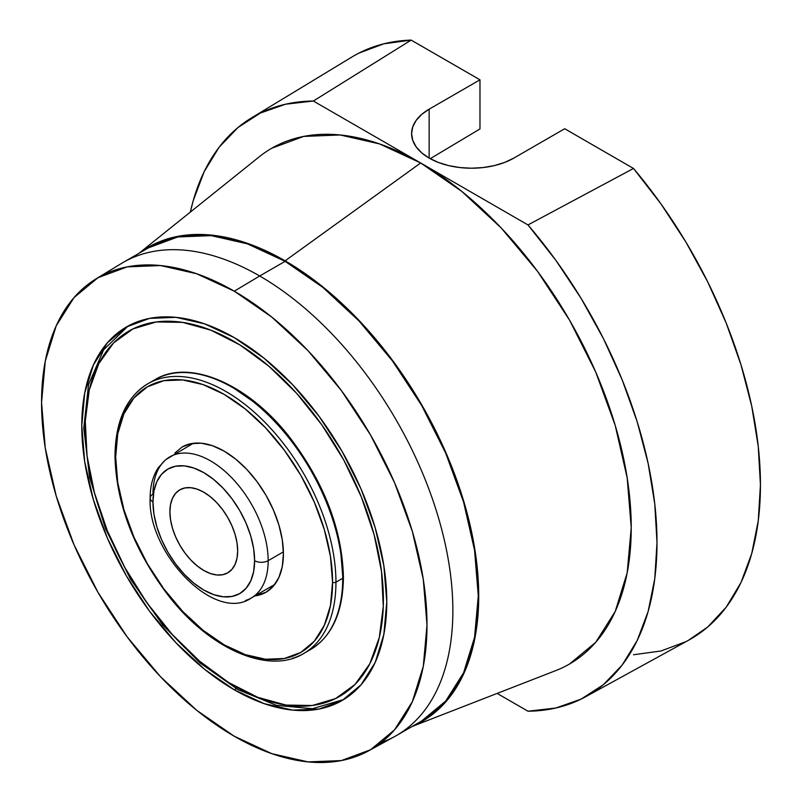 <?xml version="1.0" encoding="UTF-8"?>
<svg xmlns="http://www.w3.org/2000/svg" width="802" height="802" viewBox="0 0 802 802"><rect width="100%" height="100%" fill="white"/><g stroke="black" fill="none" stroke-linecap="round" stroke-linejoin="round"><path stroke-width="1.2" d="M585.701 696.727L688.607 640.217A336.73 194.415 -120 0 0 633.5 168.46L564.698 128.741L513.861 158.084A59.909 34.586 180 0 1 429.14 158.084L438.213 162.385L448.579 165.583L459.817 167.548L471.496 168.22L483.185 167.548L494.423 165.583L504.779 162.385L513.861 158.084L564.698 128.741L633.5 168.46L527.977 224.931L555.816 260.269L581.099 298.364L603.365 338.484L622.182 379.877L637.199 421.772L648.126 463.366L654.773 503.887L656.998 542.563L654.773 578.663L648.126 611.505L637.199 640.477L622.182 665.028L603.365 684.707L581.099 699.123L555.816 708.016L527.977 711.214L497.15 693.409L527.977 711.214A334.223 192.961 60 0 0 585.701 696.727A334.223 192.961 60 0 0 527.977 224.931L420.669 162.976L285.111 260.82A273.803 158.084 60 0 1 466.393 510.523A273.803 158.084 60 0 1 412.439 726.301L422.012 721.499L446.092 701.519L463.987 673.199L475.005 637.62L478.724 596.157L475.005 550.393L463.987 502.092L446.092 453.11L422.012 405.331L392.679 360.589L359.206 320.61L322.885 286.915L285.111 260.82L420.669 162.976L527.977 224.931L633.5 168.46L660.948 203.898L685.85 241.973L707.755 281.983L726.251 323.196L740.998 364.85L751.735 406.193L758.251 446.453L760.436 484.889L758.251 520.799L751.735 553.53L740.998 582.473L726.251 607.104L707.755 626.963L688.457 640.307M430.223 158.696L479.977 128.942L430.223 158.696M234.284 689.81A215.668 124.51 60 0 1 93.754 500.979A215.668 124.51 60 0 1 125.122 327.737A215.668 124.51 60 0 1 234.284 337.632L204.53 323.838L175.919 317.341L149.553 318.394L126.445 326.955L107.488 342.685L93.393 365L84.711 393.02L81.784 425.682L84.711 461.721L93.393 499.766L107.488 538.353L126.445 575.986L149.553 611.224L175.919 642.713L204.53 669.259L234.284 689.81L264.028 703.605L292.64 710.101L319.006 709.048L342.113 700.497L361.08 684.758L375.176 662.452L383.847 634.432L386.775 601.771L383.847 565.721L375.176 527.676L361.08 489.1L342.113 451.466L319.006 416.228L292.64 384.729L264.028 358.193L234.284 337.632A215.668 124.51 60 0 1 375.526 528.889A215.668 124.51 60 0 1 340.77 701.249A215.668 124.51 60 0 1 234.284 689.81L236.309 688.687L234.284 689.81M148.53 247.798A273.171 157.723 -120 0 1 285.111 261.332L322.795 287.367L359.035 320.98L392.429 360.88L421.702 405.511L445.722 453.19L463.576 502.052L474.563 550.242L478.283 595.896L474.563 637.269L463.576 672.768L445.722 701.018L421.702 720.958A273.171 157.723 -120 0 0 463.576 502.052A273.171 157.723 -120 0 0 285.111 261.332L247.427 243.858L211.197 235.628L177.793 236.961L148.53 247.798L123.107 262.475A273.171 157.723 60 0 1 259.698 275.998L234.284 291.186A272.55 157.352 60 0 1 412.779 532.889A272.55 157.352 60 0 1 368.86 750.712A272.55 157.352 60 0 1 234.284 736.256A272.55 157.352 60 0 1 56.691 497.621A272.55 157.352 60 0 1 96.34 278.675A272.55 157.352 60 0 1 234.284 291.186L259.698 275.998A273.171 157.723 60 0 1 438.163 516.729A273.171 157.723 60 0 1 396.288 735.624A273.171 157.723 60 0 1 381.14 742.612A273.171 157.723 -120 0 0 394.584 736.587A273.171 157.723 -120 0 0 438.614 518.262A273.171 157.723 -120 0 0 259.698 275.998L285.111 261.332L259.698 275.998A273.171 157.723 -120 0 0 121.433 263.467L96.34 278.675M412.098 726.492L555.806 670.592A297.783 171.929 -120 0 0 618.583 437.371A297.783 171.929 -120 0 0 420.669 162.976L379.587 143.929L340.088 134.967L303.687 136.41L271.778 148.23M569.56 664.006L595.746 642.272L615.204 611.475L627.184 572.778L631.234 527.686L627.184 477.912L615.204 425.381L595.746 372.118L569.56 320.148L537.651 271.487L501.25 228.009L461.752 191.367L420.669 162.976L313.361 101.022L285.522 104.22L260.239 113.112L237.973 127.528L219.157 147.197L204.139 171.748L193.212 200.721L190.315 212.109A334.223 192.961 60 0 1 251.507 117.884A334.223 192.961 60 0 1 313.361 101.022L411.165 40.1A336.73 194.415 -120 0 0 351.898 57.022L251.507 117.884M358.815 53.163L383.717 43.839L411.165 40.1L313.361 101.022L420.669 162.976A297.783 171.929 -120 0 0 259.196 156.841L138.926 253.342M139.267 253.151A273.803 158.084 60 0 1 285.111 260.82L247.347 243.307L211.026 235.056L177.553 236.389L148.21 247.257L139.247 253.161M234.284 736.256L196.68 710.281L160.53 676.738L127.207 636.938L98.004 592.407L74.045 544.849L56.23 496.087L45.263 448.007L41.564 402.454L45.263 361.181L56.23 325.762L74.045 297.572L98.004 277.692L127.207 266.876L160.53 265.552L196.68 273.763L234.284 291.186L271.878 317.171L308.028 350.705L341.351 390.514L370.554 435.045L394.524 482.603L412.328 531.365L423.296 579.435L427.005 624.989L423.296 666.272L412.328 701.68L394.524 729.87L370.554 749.76L341.351 760.577L308.028 761.9L271.878 753.69L234.284 736.256M479.977 79.819L479.977 128.942L479.977 79.819L429.14 109.172L421.692 114.415L416.158 120.39L412.749 126.876L411.596 133.623L412.749 140.38L416.158 146.866L421.692 152.841L429.14 158.084L429.14 109.172L479.977 79.819L411.165 40.1L479.977 79.819M685.85 641.68L660.948 650.993L633.5 654.743M429.14 158.084A59.909 34.586 180 0 1 411.596 133.623A59.909 34.586 180 0 1 429.14 109.172L429.14 153.272M245.452 600.497A81.473 47.037 -120 0 0 268.169 560.678A9.584 5.534 180 0 1 254.615 560.678A71.889 41.503 60 0 1 203.778 590.031A71.889 41.503 60 0 1 152.951 501.982A9.584 5.534 180 0 1 150.144 498.072A9.584 5.534 180 0 1 152.951 494.162A81.473 47.037 60 0 1 169.823 456.859A81.473 47.037 60 0 1 232.61 478.694A81.473 47.037 60 0 1 268.169 560.678A81.473 47.037 60 0 1 251.297 597.981C215.016 623.535 147.428 553.069 150.144 498.072A9.584 5.534 0 0 0 152.951 501.982L153.924 514.002L156.821 526.683L161.513 539.546L167.839 552.087L175.538 563.836L184.33 574.332L193.863 583.174L203.778 590.031L213.703 594.623L223.237 596.788L232.019 596.447L239.728 593.59L246.044 588.347L250.745 580.909L253.643 571.565L254.615 560.678L253.643 548.668L250.745 535.987L246.044 523.125L239.728 510.583L232.019 498.834L223.237 488.338L213.703 479.486L203.778 472.639L193.863 468.037L184.33 465.872L175.538 466.223L167.839 469.08L161.513 474.323L156.821 481.761L153.924 491.095L152.951 501.982A71.889 41.503 60 0 1 203.778 472.639A71.889 41.503 60 0 1 254.615 560.678A9.584 5.534 0 0 0 268.169 560.678L283.397 551.886L268.169 560.678A81.473 47.037 -120 0 0 236.139 482.583A81.473 47.037 -120 0 0 175.668 454.343M169.894 511.766A47.93 27.669 60 0 1 179.818 489.832A47.93 27.669 60 0 1 216.751 502.664A47.93 27.669 60 0 1 237.673 550.894L237.021 558.152L235.086 564.387L231.958 569.34L227.748 572.839L222.605 574.743L216.751 574.974L210.395 573.53L203.778 570.463L197.172 565.891L190.816 559.996L184.951 552.999L179.818 545.17L175.608 536.809L172.47 528.227L170.545 519.776L169.894 511.766L170.545 504.508L172.47 498.283L175.608 493.32L179.818 489.832L184.951 487.927L190.816 487.696L197.172 489.14L203.778 492.197L210.395 496.769L216.751 502.664L222.605 509.671L227.748 517.501L231.958 525.861L235.086 534.433L237.021 542.884L237.673 550.894A47.93 27.669 60 0 1 227.748 572.839A47.93 27.669 60 0 1 190.816 559.996A47.93 27.669 60 0 1 169.894 511.766M268.941 366.273A210.876 121.744 60 0 1 379.306 637.47A210.876 121.744 60 0 1 199.628 661.179A4.792 2.045 130.5 0 0 199.909 662.873A4.792 2.045 -49.5 0 1 199.628 661.179L171.999 634.202L146.766 602.593L124.891 567.575L107.227 530.483L94.446 492.749L87.037 455.827L85.283 421.12L89.253 389.972L98.806 363.587L113.553 342.965L132.952 328.91L156.24 321.953L182.525 322.374L210.796 330.143L239.978 344.96L268.941 366.273L296.57 393.251L321.803 424.849L343.667 459.877L361.331 496.959L374.123 534.693L381.531 571.625L383.286 606.332L379.306 637.47L369.762 663.866L355.005 684.477L335.607 698.542L312.329 705.489L286.033 705.078L257.763 697.309L228.58 682.482L199.628 661.179A210.876 121.744 60 0 1 89.253 389.972A210.876 121.744 60 0 1 268.941 366.273M292.519 658.322A155.758 89.924 -120 0 0 335.948 582.202A2.396 1.383 180 0 1 332.559 582.202A153.362 88.541 60 0 1 224.119 644.818A153.362 88.541 60 0 1 115.668 456.99A2.396 1.383 180 0 1 114.967 456.007A2.396 1.383 180 0 1 115.668 455.025A155.758 89.924 60 0 1 147.929 383.727A155.758 89.924 60 0 1 267.958 425.451A155.758 89.924 60 0 1 335.948 582.202A155.758 89.924 60 0 1 303.687 653.51C269.572 674.793 210.515 650.091 168.52 595.746C134.044 550.342 116.2 503.766 114.967 456.007A2.396 1.383 0 0 0 115.668 456.99L117.754 482.614L123.929 509.671L133.944 537.109L147.438 563.866L163.869 588.929L182.615 611.324L202.956 630.192L224.119 644.818L245.272 654.622L265.612 659.244L284.359 658.492L300.8 652.407L314.284 641.219L324.299 625.359L330.474 605.43L332.559 582.202L330.474 556.568L324.299 529.52L314.284 502.082L300.8 475.325L284.359 450.263L265.612 427.867L245.272 408.99L224.119 394.373L202.956 384.569L182.615 379.947L163.869 380.689L147.438 386.775L133.944 397.972L123.929 413.832L117.754 433.762L115.668 456.99A153.362 88.541 60 0 1 224.119 394.373A153.362 88.541 60 0 1 332.559 582.202A2.396 1.383 0 0 0 335.948 582.202L342.725 578.292A155.758 89.924 60 0 1 320.65 641.921M340.639 550.703L342.725 576.337A2.396 1.383 180 0 1 343.426 577.31A2.396 1.383 180 0 1 342.725 578.292L335.948 582.202A155.758 89.924 -120 0 0 274.715 432.9A155.758 89.924 -120 0 0 159.097 378.905M307.006 651.424A155.758 89.924 -120 0 0 310.464 649.59A155.758 89.924 -120 0 0 342.725 578.292A155.758 89.924 -120 0 0 274.735 421.541A155.758 89.924 -120 0 0 154.706 379.817L147.929 383.727C126.465 396.779 115.478 420.88 114.967 456.007M182.184 446.965A83.869 48.421 60 0 1 246.805 469.431A83.869 48.421 60 0 1 283.417 553.831A83.869 48.421 60 0 1 266.053 592.227A83.869 48.421 60 0 1 254.896 595.896L266.053 592.227L273.422 586.112L278.906 577.43L282.284 566.533L283.417 553.831L282.284 539.816L278.906 525.019L273.422 510.022L266.053 495.385L257.061 481.681L246.805 469.431L235.688 459.115L224.119 451.115L212.54 445.752L201.422 443.225L191.167 443.636L182.184 446.965L174.806 453.08M334.474 523.646L324.449 496.217L310.965 469.451L294.524 444.388L275.778 421.992M255.437 403.125L234.284 388.509M165.874 374.995A155.758 89.924 60 0 1 281.492 428.98A155.758 89.924 60 0 1 342.725 578.292A2.396 1.383 0 0 0 343.426 577.31C342.915 612.447 331.928 636.537 310.464 649.59L303.687 653.51M227.537 517.14L227.537 517.14A47.93 27.669 60 0 1 227.748 572.839A47.93 27.669 60 0 1 180.029 545.53L185.202 553.33L191.087 560.287L197.462 566.122L204.079 570.633L210.685 573.63L217.021 574.994L222.856 574.693L227.948 572.718L232.119 569.149L235.207 564.137L237.071 557.851L237.673 550.563L236.961 542.523L234.976 534.052L231.798 525.48L227.537 517.14L222.365 509.34L216.48 502.383L210.104 496.538L203.487 492.037L196.881 489.04L190.545 487.666L184.711 487.977L179.608 489.952L175.438 493.511L172.36 498.533L170.485 504.809L169.894 512.107L170.605 520.147L172.59 528.608L175.768 537.18L180.029 545.53A47.93 27.669 60 0 1 179.818 489.832A47.93 27.669 60 0 1 227.537 517.14L227.537 517.14M394.584 736.587L368.86 750.712M421.702 720.958L396.288 735.624M274.805 584.407L251.297 597.981M193.332 443.285L165.623 459.726L158.415 467.546C152.891 475.827 150.134 486.002 150.144 498.072M128.14 326.003L103.659 349.762L88.541 384.609L83.779 428.078L89.593 477.23L105.543 528.759L130.485 579.134L162.686 624.888L199.898 662.863L238.084 689.69L276.369 705.339L312.379 708.717L343.777 699.504M343.426 577.31C342.213 529.761 324.489 483.335 290.234 438.022C248.219 383.386 188.921 358.454 154.706 379.817"/></g></svg>
